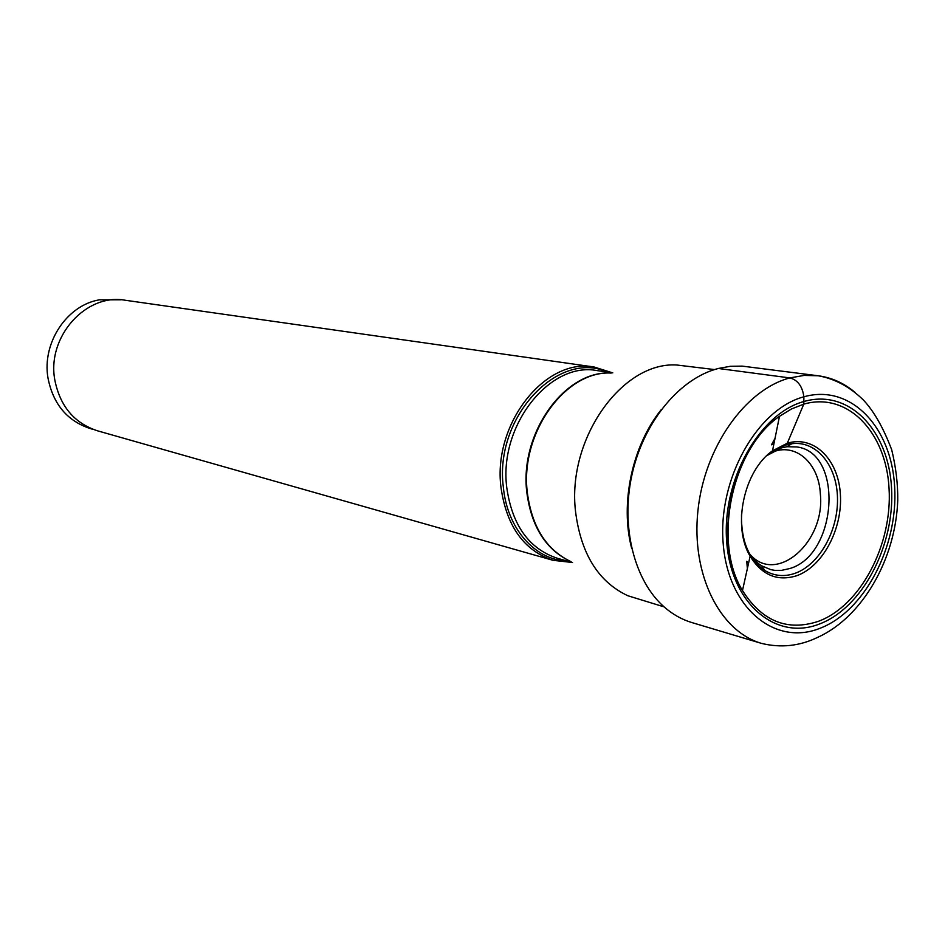 <?xml version="1.0" encoding="UTF-8"?>
<svg xmlns="http://www.w3.org/2000/svg" width="945" height="945" viewBox="0 0 945 945"><rect width="100%" height="100%" fill="white"/><g stroke="black" fill="none" stroke-linecap="round" stroke-linejoin="round"><path stroke-width="1.42" d="M718.283 368.467L730.355 366.294L742.274 366.128L818.193 375.767L804.148 375.413L789.843 377.917L718.283 368.467L714.574 369.542C676.915 381.248 642.612 424.482 631.697 475.996C620.735 527.511 634.52 580.939 664.17 606.95C672.604 614.345 681.817 619.542 691.834 622.554L761.386 643.356C780.83 648.116 799.576 646.132 817.614 637.379C862.041 617.416 895.659 559.594 897.75 500.259C897.927 484.005 895.919 467.196 891.714 449.82C883.433 427.92 873.995 411.323 863.411 400.042C849.815 386.788 834.742 378.697 818.193 375.767C831.883 377.634 844.228 383.221 855.225 392.565M746.869 549.447C750.732 556.676 755.669 562.133 761.658 565.819L770.777 569.634L774.758 570.343L781.539 570.378L789.748 568.547C837.471 554.916 843.873 452.714 796.824 446.938L786.949 446.725L781.314 447.93L766.773 455.667M664.087 606.879L627.87 595.752C598.303 581.86 580.856 553.758 575.529 511.422C566.87 438.858 622.176 361.38 676.856 365.018L714.467 369.566M612.514 372.826L594.145 367.014C545.442 357.387 492.664 423.573 500.98 487.348C506.508 526.188 523.884 550.51 553.097 560.326L572.257 562.476M553.097 560.326L97.441 430.79C74.159 423.112 59.937 406.09 54.763 379.701C46.825 336.538 86.208 293.021 125.153 300.238L594.145 367.014M93.39 429.467L90.366 428.605C67.249 420.997 53.121 404.129 47.982 378C41.84 342.87 66.93 305.2 99.355 299.837L120.925 299.801M781.314 447.93L787.303 443.217L803.793 404.129L803.888 396.805C802.388 386.269 797.71 379.973 789.843 377.917C745.121 389.718 704.308 447.41 697.894 510.973C691.173 574.548 719.771 631.378 761.386 643.356M631.732 548.596C619.826 503.744 632.122 445.816 661.228 409.669M803.888 396.805C757.146 409.126 717.716 479.233 723.173 543.375C727.933 607.73 774.522 646.179 819.398 628.531C864.391 611.793 898.293 546.718 894.655 486.935C891.667 426.986 850.583 383.505 803.888 396.805M819.114 624.137C775.939 641.029 731.265 603.961 726.729 542.206C721.531 480.651 759.307 413.367 804.195 401.436C849.047 388.572 888.619 430.27 891.537 487.974C895.057 545.501 862.383 608.131 819.114 624.137M803.793 404.129C847.523 391.525 886.197 432.16 889.056 488.482C892.517 544.627 860.588 605.769 818.358 621.337C787.327 631.555 762.036 621.29 742.486 590.542C712.223 541.709 731.973 448.662 779.471 416.343L791.461 408.972L803.793 404.129M787.303 443.217L772.502 450.812C743.786 470.764 731.985 526.33 750.117 556.215C761.871 575.115 777.333 581.647 796.481 575.8C822.622 566.776 842.727 528.976 840.377 494.27C838.392 459.447 813.999 435.09 787.303 443.217M785.874 445L791.863 443.713C816.622 440.417 837.069 465.684 837.494 498.369C838.203 531.007 819.067 565.027 794.78 573.414C784.208 576.993 774.25 576.048 764.93 570.567C748.865 559.664 741.045 541.024 741.494 514.635M571.146 561.732C546.423 550.014 531.811 526.897 527.298 492.369C519.927 433.282 565.334 370.334 611.202 373.062M610.848 373.051C564.956 370.145 519.419 433.093 526.802 492.215C531.338 526.814 546.009 549.931 570.815 561.59M572.516 562.547L557.373 558.282C528.976 548.797 512.095 525.172 506.744 487.396C498.7 425.451 549.955 361.179 597.216 370.617L612.785 372.862M607.682 372.129C558.212 349.284 494.022 417.501 503.354 487.207C507.229 528.976 535.295 560.184 567.555 561.153M747.377 568.583L746.739 561.283L748.558 563.244M749.515 553.77C775.833 585.64 825.422 542.418 820.366 494.093C818.913 462.495 794.721 441.516 770.955 452.809M773.92 443.76L771.463 444.811L775.006 438.397M761.658 565.819L764.93 570.567C764.387 570.213 758.233 568.406 750.117 556.215L742.486 590.542C711.561 542.572 731.725 447.611 779.471 416.343L772.502 450.812L786.583 444.386L791.863 443.713L786.949 446.725"/></g></svg>
